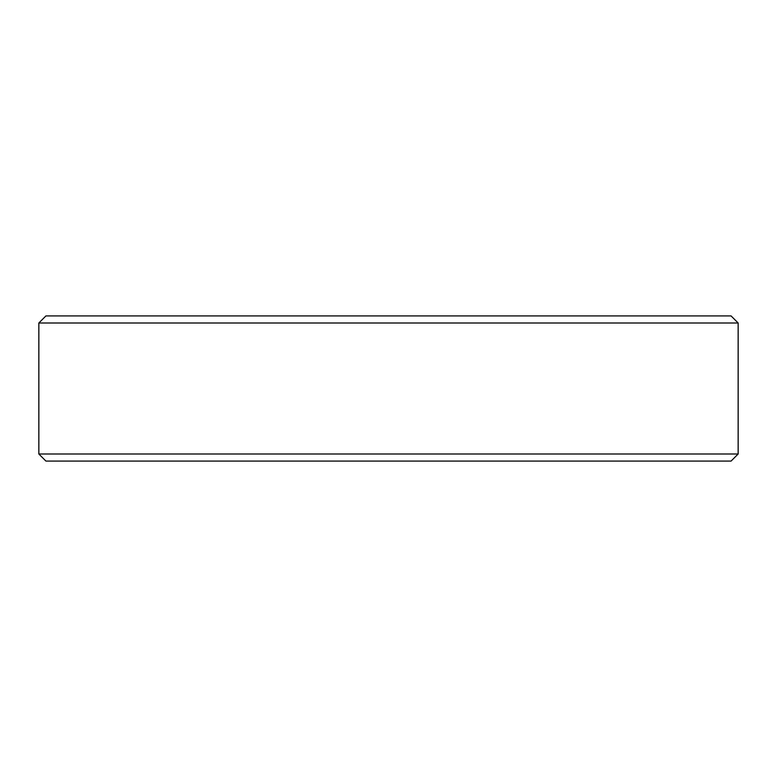 <?xml version="1.0" encoding="UTF-8"?>
<svg xmlns="http://www.w3.org/2000/svg" width="777" height="777" viewBox="0 0 777 777"><rect width="100%" height="100%" fill="white"/><g stroke="black" fill="none" stroke-linecap="round" stroke-linejoin="round"><path stroke-width="1.17" d="M738.15 454.001L731.07 461.082L45.93 461.082L38.85 454.001L738.15 454.001L738.15 322.999L38.85 322.999L45.93 315.918L731.07 315.918L738.15 322.999M38.85 454.001L38.85 322.999"/></g></svg>

